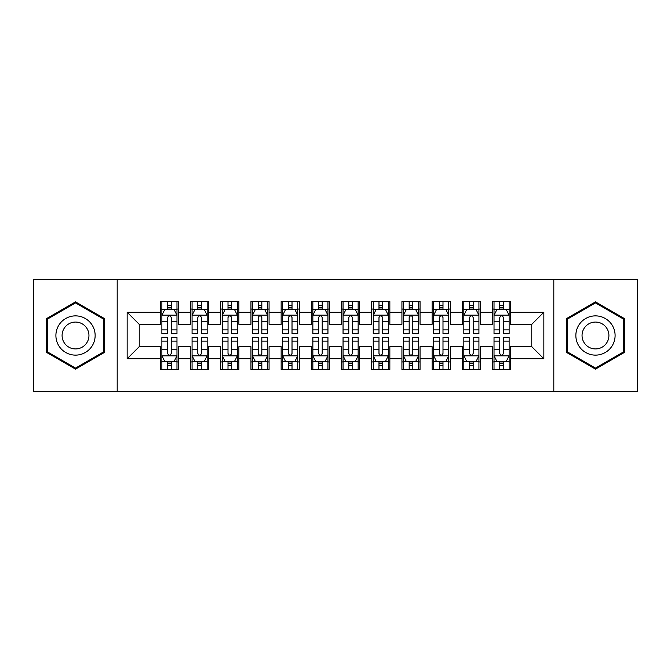 <?xml version="1.0" encoding="UTF-8"?>
<svg xmlns="http://www.w3.org/2000/svg" width="671" height="671" viewBox="0 0 671 671"><rect width="100%" height="100%" fill="white"/><g stroke="black" fill="none" stroke-linecap="round" stroke-linejoin="round"><path stroke-width="1.01" d="M553.81 391.361L637.45 391.361L637.45 279.639L553.81 279.639L553.81 391.361L117.19 391.361L117.19 279.639L33.55 279.639L33.55 391.361L117.19 391.361M553.81 279.639L117.19 279.639M127.154 358.75L127.154 312.25L160.369 312.25L160.369 324.328L139.232 324.328L139.232 346.672L127.154 358.75L160.369 358.75L160.369 369.469L178.486 369.469L178.486 358.75L190.564 358.75L190.564 369.469L208.681 369.469L208.681 358.75L220.759 358.75L220.759 369.469L238.876 369.469L238.876 358.75L250.954 358.75L250.954 369.469L269.071 369.469L269.071 358.75L281.149 358.75L281.149 369.469L299.266 369.469L299.266 358.75L311.344 358.75L311.344 369.469L329.461 369.469L329.461 358.75L341.539 358.75L341.539 369.469L359.656 369.469L359.656 358.75L371.734 358.75L371.734 369.469L389.851 369.469L389.851 358.75L401.929 358.75L401.929 369.469L420.046 369.469L420.046 358.75L432.124 358.75L432.124 369.469L450.241 369.469L450.241 358.75L462.319 358.75L462.319 369.469L480.436 369.469L480.436 358.75L492.514 358.75L492.514 369.469L510.631 369.469L510.631 346.672L531.768 346.672L531.768 324.328L510.631 324.328L510.631 312.25L543.846 312.25L543.846 358.75L510.631 358.75M510.631 312.25L510.631 301.531L492.514 301.531L492.514 312.25L480.436 312.25L480.436 301.531L462.319 301.531L462.319 312.25L450.241 312.25L450.241 301.531L432.124 301.531L432.124 312.25L420.046 312.25L420.046 301.531L401.929 301.531L401.929 312.25L389.851 312.25L389.851 301.531L371.734 301.531L371.734 312.25L359.656 312.25L359.656 301.531L341.539 301.531L341.539 312.25L329.461 312.25L329.461 301.531L311.344 301.531L311.344 312.25L299.266 312.25L299.266 301.531L281.149 301.531L281.149 312.25L269.071 312.25L269.071 301.531L250.954 301.531L250.954 312.25L238.876 312.25L238.876 301.531L220.759 301.531L220.759 312.25L208.681 312.25L208.681 301.531L190.564 301.531L190.564 312.25L178.486 312.25L178.486 301.531L160.369 301.531L160.369 312.25M480.436 358.75L480.436 346.672L492.514 346.672L492.514 358.75M543.846 312.25L531.768 324.328M450.241 358.75L450.241 346.672L462.319 346.672L462.319 358.75M492.514 312.25L492.514 324.328L480.436 324.328L480.436 312.25M420.046 358.75L420.046 346.672L432.124 346.672L432.124 358.75M462.319 312.25L462.319 324.328L450.241 324.328L450.241 312.25M389.851 358.75L389.851 346.672L401.929 346.672L401.929 358.75M432.124 312.25L432.124 324.328L420.046 324.328L420.046 312.25M359.656 358.75L359.656 346.672L371.734 346.672L371.734 358.75M401.929 312.25L401.929 324.328L389.851 324.328L389.851 312.25M329.461 358.75L329.461 346.672L341.539 346.672L341.539 358.75M371.734 312.25L371.734 324.328L359.656 324.328L359.656 312.25M299.266 358.75L299.266 346.672L311.344 346.672L311.344 358.75M341.539 312.25L341.539 324.328L329.461 324.328L329.461 312.25M269.071 358.75L269.071 346.672L281.149 346.672L281.149 358.75M311.344 312.25L311.344 324.328L299.266 324.328L299.266 312.25M238.876 358.75L238.876 346.672L250.954 346.672L250.954 358.75M281.149 312.25L281.149 324.328L269.071 324.328L269.071 312.25M208.681 358.75L208.681 346.672L220.759 346.672L220.759 358.75M250.954 312.25L250.954 324.328L238.876 324.328L238.876 312.25M178.486 358.75L178.486 346.672L190.564 346.672L190.564 358.75M220.759 312.25L220.759 324.328L208.681 324.328L208.681 312.25M139.232 346.672L160.369 346.672L160.369 358.75M190.564 312.25L190.564 324.328L178.486 324.328L178.486 312.25M492.514 309.079L494.024 309.079M509.121 309.079L510.631 309.079M462.319 309.079L463.829 309.079M478.926 309.079L480.436 309.079M432.124 309.079L433.634 309.079M448.731 309.079L450.241 309.079M401.929 309.079L403.439 309.079M418.536 309.079L420.046 309.079M371.734 309.079L373.244 309.079M388.341 309.079L389.851 309.079M341.539 309.079L343.049 309.079M358.146 309.079L359.656 309.079M311.344 309.079L312.854 309.079M327.951 309.079L329.461 309.079M281.149 309.079L282.659 309.079M297.756 309.079L299.266 309.079M250.954 309.079L252.464 309.079M267.561 309.079L269.071 309.079M220.759 309.079L222.269 309.079M237.366 309.079L238.876 309.079M190.564 309.079L192.074 309.079M207.171 309.079L208.681 309.079M160.369 309.079L161.879 309.079M176.976 309.079L178.486 309.079M160.369 361.921L161.879 361.921M176.976 361.921L178.486 361.921M190.564 361.921L192.074 361.921M207.171 361.921L208.681 361.921M220.759 361.921L222.269 361.921M237.366 361.921L238.876 361.921M250.954 361.921L252.464 361.921M267.561 361.921L269.071 361.921M281.149 361.921L282.659 361.921M297.756 361.921L299.266 361.921M311.344 361.921L312.854 361.921M327.951 361.921L329.461 361.921M341.539 361.921L343.049 361.921M358.146 361.921L359.656 361.921M371.734 361.921L373.244 361.921M388.341 361.921L389.851 361.921M401.929 361.921L403.439 361.921M418.536 361.921L420.046 361.921M432.124 361.921L433.634 361.921M448.731 361.921L450.241 361.921M462.319 361.921L463.829 361.921M478.926 361.921L480.436 361.921M492.514 361.921L494.024 361.921M509.121 361.921L510.631 361.921M127.154 312.25L139.232 324.328M531.768 346.672L543.846 358.75M104.659 318.675L75.521 301.858L46.383 318.675L46.383 352.325L75.521 369.142L104.659 352.325L104.659 318.675M566.341 318.675L566.341 352.325L595.479 369.142L624.617 352.325L624.617 318.675L595.479 301.858L566.341 318.675M171.239 305.456L167.616 305.456M176.976 329.906L171.239 329.906L171.239 333.688L176.976 333.688L176.976 315.269L173.957 309.23L164.898 309.23L161.879 315.269L161.879 333.688L167.616 333.688L167.616 329.906L161.879 329.906M161.879 315.269L161.879 301.531M176.976 315.269L176.976 301.531M167.616 309.23L167.616 301.531M171.239 301.531L171.239 309.23M171.239 329.906L171.239 317.534C170.031 315.211 168.824 315.211 167.616 317.534L167.616 329.906M171.239 309.079L167.616 309.079M167.616 365.544L171.239 365.544M161.879 341.094L167.616 341.094L167.616 337.312L161.879 337.312L161.879 355.731L164.898 361.77L173.957 361.77L176.976 355.731L176.976 337.312L171.239 337.312L171.239 341.094L176.976 341.094M176.976 355.731L176.976 369.469M161.879 355.731L161.879 369.469M171.239 361.77L171.239 369.469M167.616 369.469L167.616 361.77M167.616 341.094L167.616 353.466C168.824 355.789 170.031 355.789 171.239 353.466L171.239 341.094M167.616 361.921L171.239 361.921M201.434 305.456L197.811 305.456M207.171 329.906L201.434 329.906L201.434 333.688L207.171 333.688L207.171 315.269L204.152 309.23L195.093 309.23L192.074 315.269L192.074 333.688L197.811 333.688L197.811 329.906L192.074 329.906M192.074 315.269L192.074 301.531M207.171 315.269L207.171 301.531M197.811 309.23L197.811 301.531M201.434 301.531L201.434 309.23M201.434 329.906L201.434 317.534C200.226 315.211 199.019 315.211 197.811 317.534L197.811 329.906M201.434 309.079L197.811 309.079M231.629 305.456L228.006 305.456M237.366 329.906L231.629 329.906L231.629 333.688L237.366 333.688L237.366 315.269L234.347 309.23L225.288 309.23L222.269 315.269L222.269 333.688L228.006 333.688L228.006 329.906L222.269 329.906M222.269 315.269L222.269 301.531M237.366 315.269L237.366 301.531M228.006 309.23L228.006 301.531M231.629 301.531L231.629 309.23M231.629 329.906L231.629 317.534C230.421 315.211 229.214 315.211 228.006 317.534L228.006 329.906M231.629 309.079L228.006 309.079M197.811 365.544L201.434 365.544M192.074 341.094L197.811 341.094L197.811 337.312L192.074 337.312L192.074 355.731L195.093 361.77L204.152 361.77L207.171 355.731L207.171 337.312L201.434 337.312L201.434 341.094L207.171 341.094M207.171 355.731L207.171 369.469M192.074 355.731L192.074 369.469M201.434 361.77L201.434 369.469M197.811 369.469L197.811 361.77M197.811 341.094L197.811 353.466C199.019 355.789 200.226 355.789 201.434 353.466L201.434 341.094M197.811 361.921L201.434 361.921M228.006 365.544L231.629 365.544M222.269 341.094L228.006 341.094L228.006 337.312L222.269 337.312L222.269 355.731L225.288 361.77L234.347 361.77L237.366 355.731L237.366 337.312L231.629 337.312L231.629 341.094L237.366 341.094M237.366 355.731L237.366 369.469M222.269 355.731L222.269 369.469M231.629 361.77L231.629 369.469M228.006 369.469L228.006 361.77M228.006 341.094L228.006 353.466C229.214 355.789 230.421 355.789 231.629 353.466L231.629 341.094M228.006 361.921L231.629 361.921M92.514 325.687A19.627 19.627 0 0 0 65.708 318.507A19.627 19.627 0 0 0 58.528 345.313A19.627 19.627 0 0 0 85.334 352.493A19.627 19.627 0 0 0 92.514 325.687M87.155 328.782A13.437 13.437 0 0 0 68.803 323.867A13.437 13.437 0 0 0 63.888 342.218A13.437 13.437 0 0 0 82.239 347.133A13.437 13.437 0 0 0 87.155 328.782M75.521 368.102L47.289 351.797L47.289 319.203L75.521 302.898L103.753 319.203L103.753 351.797L75.521 368.102M612.472 325.687A19.627 19.627 0 0 0 585.666 318.507A19.627 19.627 0 0 0 578.486 345.313A19.627 19.627 0 0 0 605.292 352.493A19.627 19.627 0 0 0 612.472 325.687M607.112 328.782A13.437 13.437 0 0 0 588.761 323.867A13.437 13.437 0 0 0 583.845 342.218A13.437 13.437 0 0 0 602.197 347.133A13.437 13.437 0 0 0 607.112 328.782M595.479 368.102L567.247 351.797L567.247 319.203L595.479 302.898L623.711 319.203L623.711 351.797L595.479 368.102M261.824 305.456L258.201 305.456M267.561 329.906L261.824 329.906L261.824 333.688L267.561 333.688L267.561 315.269L264.542 309.23L255.483 309.23L252.464 315.269L252.464 333.688L258.201 333.688L258.201 329.906L252.464 329.906M252.464 315.269L252.464 301.531M267.561 315.269L267.561 301.531M258.201 309.23L258.201 301.531M261.824 301.531L261.824 309.23M261.824 329.906L261.824 317.534C260.616 315.211 259.409 315.211 258.201 317.534L258.201 329.906M261.824 309.079L258.201 309.079M292.019 305.456L288.396 305.456M297.756 329.906L292.019 329.906L292.019 333.688L297.756 333.688L297.756 315.269L294.737 309.23L285.678 309.23L282.659 315.269L282.659 333.688L288.396 333.688L288.396 329.906L282.659 329.906M282.659 315.269L282.659 301.531M297.756 315.269L297.756 301.531M288.396 309.23L288.396 301.531M292.019 301.531L292.019 309.23M292.019 329.906L292.019 317.534C290.811 315.211 289.604 315.211 288.396 317.534L288.396 329.906M292.019 309.079L288.396 309.079M258.201 365.544L261.824 365.544M252.464 341.094L258.201 341.094L258.201 337.312L252.464 337.312L252.464 355.731L255.483 361.77L264.542 361.77L267.561 355.731L267.561 337.312L261.824 337.312L261.824 341.094L267.561 341.094M267.561 355.731L267.561 369.469M252.464 355.731L252.464 369.469M261.824 361.77L261.824 369.469M258.201 369.469L258.201 361.77M258.201 341.094L258.201 353.466C259.409 355.789 260.616 355.789 261.824 353.466L261.824 341.094M258.201 361.921L261.824 361.921M288.396 365.544L292.019 365.544M282.659 341.094L288.396 341.094L288.396 337.312L282.659 337.312L282.659 355.731L285.678 361.77L294.737 361.77L297.756 355.731L297.756 337.312L292.019 337.312L292.019 341.094L297.756 341.094M297.756 355.731L297.756 369.469M282.659 355.731L282.659 369.469M292.019 361.77L292.019 369.469M288.396 369.469L288.396 361.77M288.396 341.094L288.396 353.466C289.604 355.789 290.811 355.789 292.019 353.466L292.019 341.094M288.396 361.921L292.019 361.921M322.214 305.456L318.591 305.456M327.951 329.906L322.214 329.906L322.214 333.688L327.951 333.688L327.951 315.269L324.932 309.23L315.873 309.23L312.854 315.269L312.854 333.688L318.591 333.688L318.591 329.906L312.854 329.906M312.854 315.269L312.854 301.531M327.951 315.269L327.951 301.531M318.591 309.23L318.591 301.531M322.214 301.531L322.214 309.23M322.214 329.906L322.214 317.534C321.006 315.211 319.799 315.211 318.591 317.534L318.591 329.906M322.214 309.079L318.591 309.079M318.591 365.544L322.214 365.544M312.854 341.094L318.591 341.094L318.591 337.312L312.854 337.312L312.854 355.731L315.873 361.77L324.932 361.77L327.951 355.731L327.951 337.312L322.214 337.312L322.214 341.094L327.951 341.094M327.951 355.731L327.951 369.469M312.854 355.731L312.854 369.469M322.214 361.77L322.214 369.469M318.591 369.469L318.591 361.77M318.591 341.094L318.591 353.466C319.799 355.789 321.006 355.789 322.214 353.466L322.214 341.094M318.591 361.921L322.214 361.921M352.409 305.456L348.786 305.456M358.146 329.906L352.409 329.906L352.409 333.688L358.146 333.688L358.146 315.269L355.127 309.23L346.068 309.23L343.049 315.269L343.049 333.688L348.786 333.688L348.786 329.906L343.049 329.906M343.049 315.269L343.049 301.531M358.146 315.269L358.146 301.531M348.786 309.23L348.786 301.531M352.409 301.531L352.409 309.23M352.409 329.906L352.409 317.534C351.201 315.211 349.994 315.211 348.786 317.534L348.786 329.906M352.409 309.079L348.786 309.079M348.786 365.544L352.409 365.544M343.049 341.094L348.786 341.094L348.786 337.312L343.049 337.312L343.049 355.731L346.068 361.77L355.127 361.77L358.146 355.731L358.146 337.312L352.409 337.312L352.409 341.094L358.146 341.094M358.146 355.731L358.146 369.469M343.049 355.731L343.049 369.469M352.409 361.77L352.409 369.469M348.786 369.469L348.786 361.77M348.786 341.094L348.786 353.466C349.994 355.789 351.201 355.789 352.409 353.466L352.409 341.094M348.786 361.921L352.409 361.921M382.604 305.456L378.981 305.456M388.341 329.906L382.604 329.906L382.604 333.688L388.341 333.688L388.341 315.269L385.322 309.23L376.263 309.23L373.244 315.269L373.244 333.688L378.981 333.688L378.981 329.906L373.244 329.906M373.244 315.269L373.244 301.531M388.341 315.269L388.341 301.531M378.981 309.23L378.981 301.531M382.604 301.531L382.604 309.23M382.604 329.906L382.604 317.534C381.396 315.211 380.189 315.211 378.981 317.534L378.981 329.906M382.604 309.079L378.981 309.079M378.981 365.544L382.604 365.544M373.244 341.094L378.981 341.094L378.981 337.312L373.244 337.312L373.244 355.731L376.263 361.77L385.322 361.77L388.341 355.731L388.341 337.312L382.604 337.312L382.604 341.094L388.341 341.094M388.341 355.731L388.341 369.469M373.244 355.731L373.244 369.469M382.604 361.77L382.604 369.469M378.981 369.469L378.981 361.77M378.981 341.094L378.981 353.466C380.189 355.789 381.396 355.789 382.604 353.466L382.604 341.094M378.981 361.921L382.604 361.921M412.799 305.456L409.176 305.456M418.536 329.906L412.799 329.906L412.799 333.688L418.536 333.688L418.536 315.269L415.517 309.23L406.458 309.23L403.439 315.269L403.439 333.688L409.176 333.688L409.176 329.906L403.439 329.906M403.439 315.269L403.439 301.531M418.536 315.269L418.536 301.531M409.176 309.23L409.176 301.531M412.799 301.531L412.799 309.23M412.799 329.906L412.799 317.534C411.591 315.211 410.384 315.211 409.176 317.534L409.176 329.906M412.799 309.079L409.176 309.079M409.176 365.544L412.799 365.544M403.439 341.094L409.176 341.094L409.176 337.312L403.439 337.312L403.439 355.731L406.458 361.77L415.517 361.77L418.536 355.731L418.536 337.312L412.799 337.312L412.799 341.094L418.536 341.094M418.536 355.731L418.536 369.469M403.439 355.731L403.439 369.469M412.799 361.77L412.799 369.469M409.176 369.469L409.176 361.77M409.176 341.094L409.176 353.466C410.384 355.789 411.591 355.789 412.799 353.466L412.799 341.094M409.176 361.921L412.799 361.921M442.994 305.456L439.371 305.456M448.731 329.906L442.994 329.906L442.994 333.688L448.731 333.688L448.731 315.269L445.712 309.23L436.653 309.23L433.634 315.269L433.634 333.688L439.371 333.688L439.371 329.906L433.634 329.906M433.634 315.269L433.634 301.531M448.731 315.269L448.731 301.531M439.371 309.23L439.371 301.531M442.994 301.531L442.994 309.23M442.994 329.906L442.994 317.534C441.786 315.211 440.579 315.211 439.371 317.534L439.371 329.906M442.994 309.079L439.371 309.079M439.371 365.544L442.994 365.544M433.634 341.094L439.371 341.094L439.371 337.312L433.634 337.312L433.634 355.731L436.653 361.77L445.712 361.77L448.731 355.731L448.731 337.312L442.994 337.312L442.994 341.094L448.731 341.094M448.731 355.731L448.731 369.469M433.634 355.731L433.634 369.469M442.994 361.77L442.994 369.469M439.371 369.469L439.371 361.77M439.371 341.094L439.371 353.466C440.579 355.789 441.786 355.789 442.994 353.466L442.994 341.094M439.371 361.921L442.994 361.921M473.189 305.456L469.566 305.456M478.926 329.906L473.189 329.906L473.189 333.688L478.926 333.688L478.926 315.269L475.907 309.23L466.848 309.23L463.829 315.269L463.829 333.688L469.566 333.688L469.566 329.906L463.829 329.906M463.829 315.269L463.829 301.531M478.926 315.269L478.926 301.531M469.566 309.23L469.566 301.531M473.189 301.531L473.189 309.23M473.189 329.906L473.189 317.534C471.981 315.211 470.774 315.211 469.566 317.534L469.566 329.906M473.189 309.079L469.566 309.079M469.566 365.544L473.189 365.544M463.829 341.094L469.566 341.094L469.566 337.312L463.829 337.312L463.829 355.731L466.848 361.77L475.907 361.77L478.926 355.731L478.926 337.312L473.189 337.312L473.189 341.094L478.926 341.094M478.926 355.731L478.926 369.469M463.829 355.731L463.829 369.469M473.189 361.77L473.189 369.469M469.566 369.469L469.566 361.77M469.566 341.094L469.566 353.466C470.774 355.789 471.981 355.789 473.189 353.466L473.189 341.094M469.566 361.921L473.189 361.921M503.384 305.456L499.761 305.456M509.121 329.906L503.384 329.906L503.384 333.688L509.121 333.688L509.121 315.269L506.102 309.23L497.043 309.23L494.024 315.269L494.024 333.688L499.761 333.688L499.761 329.906L494.024 329.906M494.024 315.269L494.024 301.531M509.121 315.269L509.121 301.531M499.761 309.23L499.761 301.531M503.384 301.531L503.384 309.23M503.384 329.906L503.384 317.534C502.176 315.211 500.969 315.211 499.761 317.534L499.761 329.906M503.384 309.079L499.761 309.079M499.761 365.544L503.384 365.544M494.024 341.094L499.761 341.094L499.761 337.312L494.024 337.312L494.024 355.731L497.043 361.77L506.102 361.77L509.121 355.731L509.121 337.312L503.384 337.312L503.384 341.094L509.121 341.094M509.121 355.731L509.121 369.469M494.024 355.731L494.024 369.469M503.384 361.77L503.384 369.469M499.761 369.469L499.761 361.77M499.761 341.094L499.761 353.466C500.969 355.789 502.176 355.789 503.384 353.466L503.384 341.094M499.761 361.921L503.384 361.921M176.901 315.118L161.954 315.118M161.879 309.591L164.714 309.591M174.141 309.591L176.976 309.591M167.616 321.812L161.879 321.812M176.976 321.812L171.239 321.812M171.239 307.377L167.616 307.377M161.954 355.882L176.901 355.882M176.976 361.409L174.141 361.409M164.714 361.409L161.879 361.409M171.239 349.188L176.976 349.188M161.879 349.188L167.616 349.188M167.616 363.623L171.239 363.623M207.096 315.118L192.149 315.118M192.074 309.591L194.909 309.591M204.336 309.591L207.171 309.591M197.811 321.812L192.074 321.812M207.171 321.812L201.434 321.812M201.434 307.377L197.811 307.377M237.291 315.118L222.344 315.118M222.269 309.591L225.104 309.591M234.531 309.591L237.366 309.591M228.006 321.812L222.269 321.812M237.366 321.812L231.629 321.812M231.629 307.377L228.006 307.377M192.149 355.882L207.096 355.882M207.171 361.409L204.336 361.409M194.909 361.409L192.074 361.409M201.434 349.188L207.171 349.188M192.074 349.188L197.811 349.188M197.811 363.623L201.434 363.623M222.344 355.882L237.291 355.882M237.366 361.409L234.531 361.409M225.104 361.409L222.269 361.409M231.629 349.188L237.366 349.188M222.269 349.188L228.006 349.188M228.006 363.623L231.629 363.623M267.486 315.118L252.539 315.118M252.464 309.591L255.299 309.591M264.726 309.591L267.561 309.591M258.201 321.812L252.464 321.812M267.561 321.812L261.824 321.812M261.824 307.377L258.201 307.377M297.681 315.118L282.734 315.118M282.659 309.591L285.494 309.591M294.921 309.591L297.756 309.591M288.396 321.812L282.659 321.812M297.756 321.812L292.019 321.812M292.019 307.377L288.396 307.377M252.539 355.882L267.486 355.882M267.561 361.409L264.726 361.409M255.299 361.409L252.464 361.409M261.824 349.188L267.561 349.188M252.464 349.188L258.201 349.188M258.201 363.623L261.824 363.623M282.734 355.882L297.681 355.882M297.756 361.409L294.921 361.409M285.494 361.409L282.659 361.409M292.019 349.188L297.756 349.188M282.659 349.188L288.396 349.188M288.396 363.623L292.019 363.623M327.876 315.118L312.929 315.118M312.854 309.591L315.689 309.591M325.116 309.591L327.951 309.591M318.591 321.812L312.854 321.812M327.951 321.812L322.214 321.812M322.214 307.377L318.591 307.377M312.929 355.882L327.876 355.882M327.951 361.409L325.116 361.409M315.689 361.409L312.854 361.409M322.214 349.188L327.951 349.188M312.854 349.188L318.591 349.188M318.591 363.623L322.214 363.623M358.071 315.118L343.124 315.118M343.049 309.591L345.884 309.591M355.311 309.591L358.146 309.591M348.786 321.812L343.049 321.812M358.146 321.812L352.409 321.812M352.409 307.377L348.786 307.377M343.124 355.882L358.071 355.882M358.146 361.409L355.311 361.409M345.884 361.409L343.049 361.409M352.409 349.188L358.146 349.188M343.049 349.188L348.786 349.188M348.786 363.623L352.409 363.623M388.266 315.118L373.319 315.118M373.244 309.591L376.079 309.591M385.506 309.591L388.341 309.591M378.981 321.812L373.244 321.812M388.341 321.812L382.604 321.812M382.604 307.377L378.981 307.377M373.319 355.882L388.266 355.882M388.341 361.409L385.506 361.409M376.079 361.409L373.244 361.409M382.604 349.188L388.341 349.188M373.244 349.188L378.981 349.188M378.981 363.623L382.604 363.623M418.461 315.118L403.514 315.118M403.439 309.591L406.274 309.591M415.701 309.591L418.536 309.591M409.176 321.812L403.439 321.812M418.536 321.812L412.799 321.812M412.799 307.377L409.176 307.377M403.514 355.882L418.461 355.882M418.536 361.409L415.701 361.409M406.274 361.409L403.439 361.409M412.799 349.188L418.536 349.188M403.439 349.188L409.176 349.188M409.176 363.623L412.799 363.623M448.656 315.118L433.709 315.118M433.634 309.591L436.469 309.591M445.896 309.591L448.731 309.591M439.371 321.812L433.634 321.812M448.731 321.812L442.994 321.812M442.994 307.377L439.371 307.377M433.709 355.882L448.656 355.882M448.731 361.409L445.896 361.409M436.469 361.409L433.634 361.409M442.994 349.188L448.731 349.188M433.634 349.188L439.371 349.188M439.371 363.623L442.994 363.623M478.851 315.118L463.904 315.118M463.829 309.591L466.664 309.591M476.091 309.591L478.926 309.591M469.566 321.812L463.829 321.812M478.926 321.812L473.189 321.812M473.189 307.377L469.566 307.377M463.904 355.882L478.851 355.882M478.926 361.409L476.091 361.409M466.664 361.409L463.829 361.409M473.189 349.188L478.926 349.188M463.829 349.188L469.566 349.188M469.566 363.623L473.189 363.623M509.046 315.118L494.099 315.118M494.024 309.591L496.859 309.591M506.286 309.591L509.121 309.591M499.761 321.812L494.024 321.812M509.121 321.812L503.384 321.812M503.384 307.377L499.761 307.377M494.099 355.882L509.046 355.882M509.121 361.409L506.286 361.409M496.859 361.409L494.024 361.409M503.384 349.188L509.121 349.188M494.024 349.188L499.761 349.188M499.761 363.623L503.384 363.623"/></g></svg>
